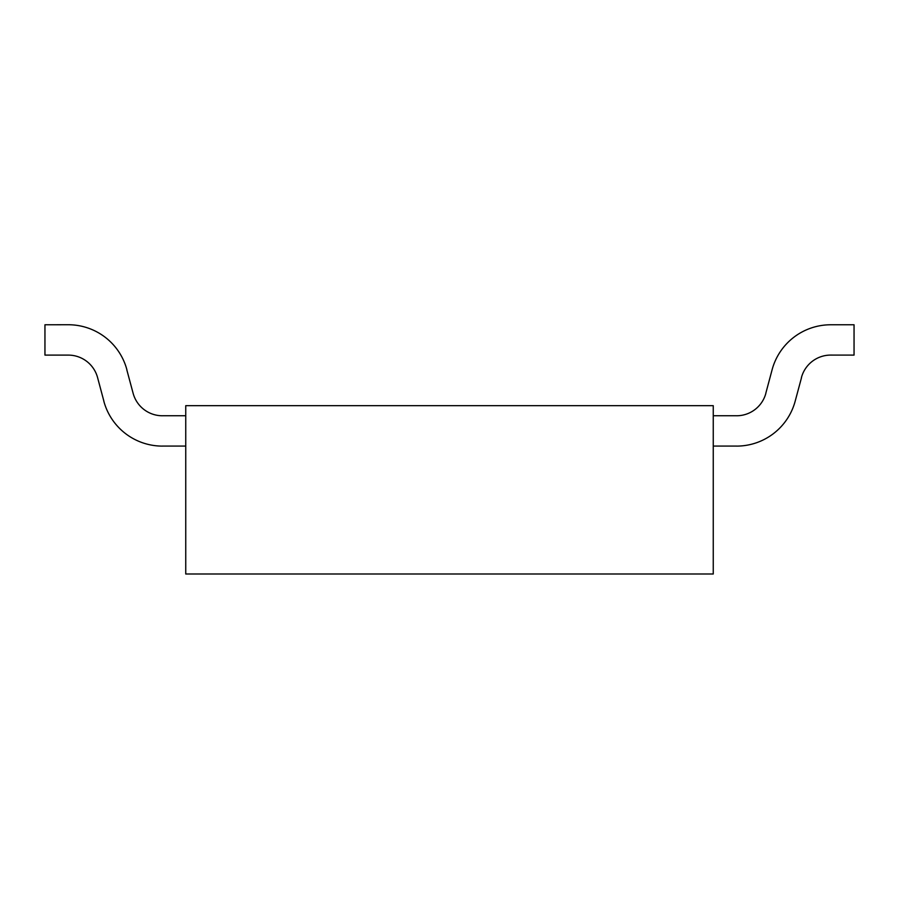 <?xml version="1.0" encoding="UTF-8"?>
<svg xmlns="http://www.w3.org/2000/svg" width="899" height="899" viewBox="0 0 899 899"><rect width="100%" height="100%" fill="white"/><g stroke="black" fill="none" stroke-linecap="round" stroke-linejoin="round"><path stroke-width="1.35" d="M280.353 574L253.979 574M713.255 574L713.255 405.685L185.745 405.685L185.745 574L713.255 574M162.427 446.073L185.745 446.073M185.745 415.754L162.427 415.754M126.894 369.747A60.683 60.683 0 0 0 68.268 324.741L44.95 324.775L44.95 355.105L68.268 355.105A30.341 30.341 0 0 1 97.598 377.647L103.891 401.201M162.427 415.765A30.341 30.341 0 0 1 133.131 393.324L126.804 369.77M103.835 401.224A60.683 60.683 0 0 0 162.427 446.106M713.255 446.073L736.573 446.073M736.573 415.754L713.255 415.754M736.573 446.106A60.683 60.683 0 0 0 795.166 401.224L801.503 377.67M801.402 377.647A30.341 30.341 0 0 1 830.732 355.083L854.05 355.105L854.05 324.775L830.732 324.775A60.683 60.683 0 0 0 772.106 369.747L765.802 393.301M765.869 393.324A30.341 30.341 0 0 1 736.573 415.765"/></g></svg>
